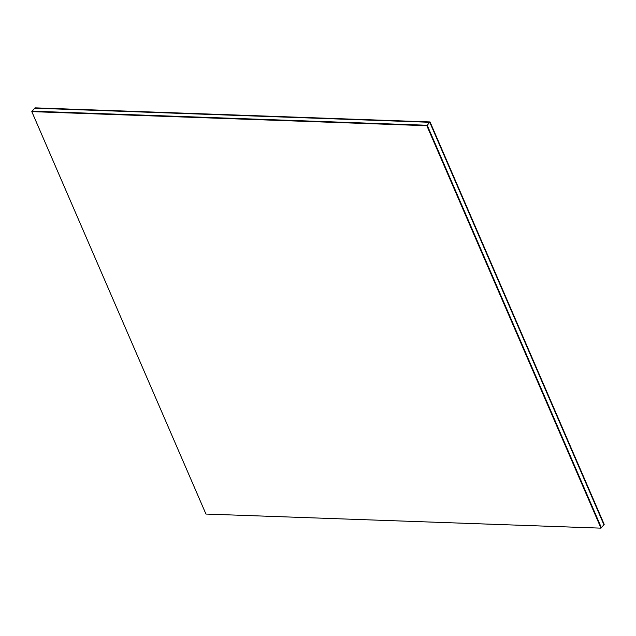 <?xml version="1.0" encoding="UTF-8"?>
<svg xmlns="http://www.w3.org/2000/svg" width="636" height="636" viewBox="0 0 636 636"><rect width="100%" height="100%" fill="white"/><g stroke="black" fill="none" stroke-linecap="round" stroke-linejoin="round"><path stroke-width="0.95" d="M34.821 108.072L429.857 122.168L604.2 524.382L430.047 121.945L34.718 108.192L429.857 122.168L603.906 524.724L429.857 122.168L34.821 108.072M604.2 524.382L430.047 121.945L35.012 107.85L430.047 121.945L604.2 524.382M604.009 524.605L429.857 122.168L604.009 524.605M34.718 108.192L429.761 122.287L34.718 108.192L32.182 111.173L34.718 108.192L429.761 122.287L427.217 125.268L601.37 527.705L603.906 524.724L601.37 527.705L427.217 125.268L429.761 122.287L34.718 108.192M603.906 524.724L429.761 122.287L603.906 524.724M32.182 111.173L427.217 125.268L32.182 111.173L31.8 111.618L32.182 111.173L427.217 125.268L426.836 125.713L600.988 528.15L205.953 514.055L31.8 111.618L426.836 125.713L427.217 125.268L32.182 111.173M601.37 527.705L600.988 528.15L601.37 527.705L427.217 125.268L601.37 527.705M31.8 111.618L205.953 514.055L600.988 528.15L426.836 125.713L31.8 111.618"/></g></svg>
